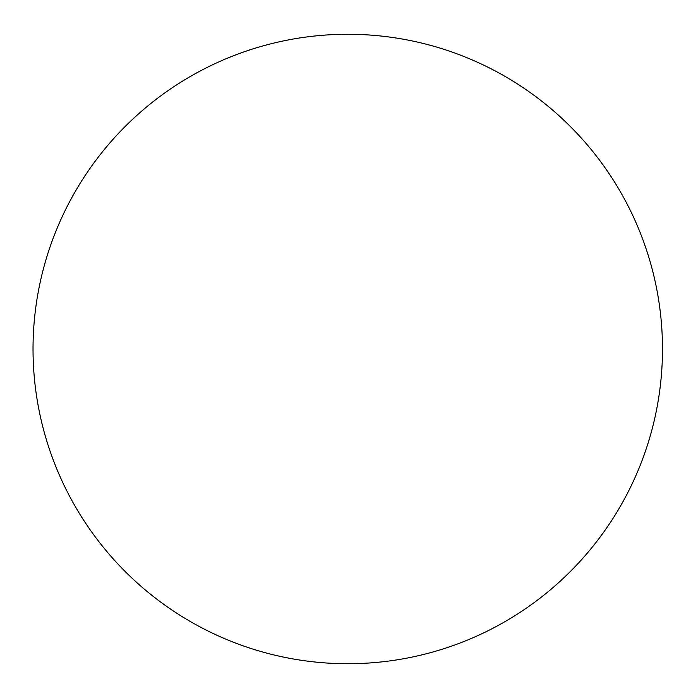 <?xml version="1.0" encoding="UTF-8"?>
<svg xmlns="http://www.w3.org/2000/svg" width="698" height="698" viewBox="0 0 698 698"><rect width="100%" height="100%" fill="white"/><g stroke="black" fill="none" stroke-linecap="round" stroke-linejoin="round"><path stroke-width="1.05" d="M662.481 349A314.719 314.719 0 0 0 190.397 76.44A314.719 314.719 0 0 0 190.397 621.56A314.719 314.719 0 0 0 662.481 349"/></g></svg>
